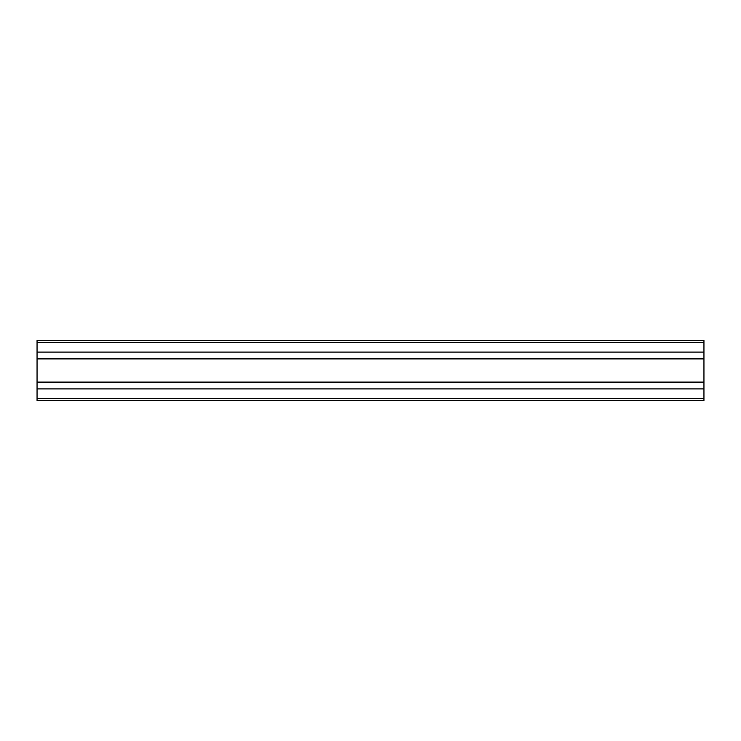 <?xml version="1.0" encoding="UTF-8"?>
<svg xmlns="http://www.w3.org/2000/svg" width="741" height="741" viewBox="0 0 741 741"><rect width="100%" height="100%" fill="white"/><g stroke="black" fill="none" stroke-linecap="round" stroke-linejoin="round"><path stroke-width="1.11" d="M37.05 388.905L37.05 400.51L703.95 400.51L703.95 382.106L37.05 382.106L37.05 388.905L703.95 388.905M703.95 352.095L37.05 352.095L37.05 340.49L703.95 340.49L703.95 382.106M37.05 352.095L37.05 358.894L703.95 358.894M37.05 358.894L37.05 382.106M37.05 342.49L703.95 342.49M37.05 398.51L703.95 398.51"/></g></svg>

